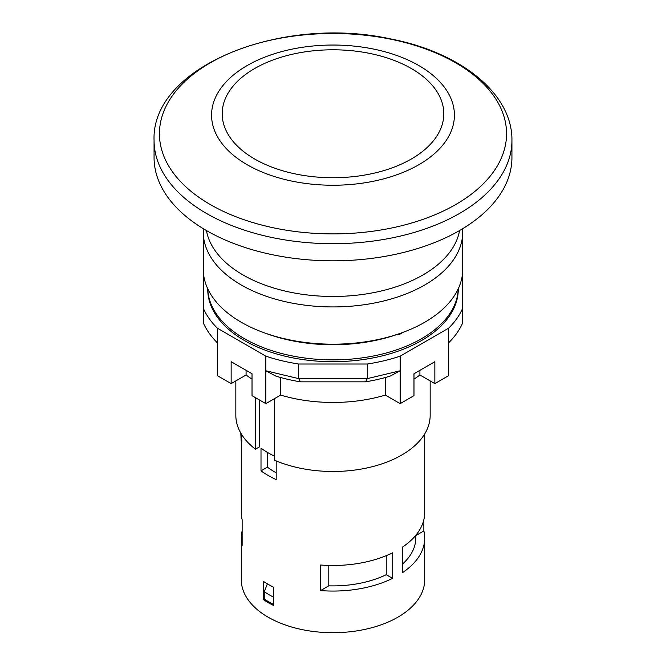 <?xml version="1.0" encoding="UTF-8"?>
<svg xmlns="http://www.w3.org/2000/svg" width="666" height="666" viewBox="0 0 666 666"><rect width="100%" height="100%" fill="white"/><g stroke="black" fill="none" stroke-linecap="round" stroke-linejoin="round"><path stroke-width="1" d="M415.759 535.63L423.859 530.952A91.708 52.947 180 0 1 424.708 538.111L424.708 579.753A91.708 52.947 180 0 1 333 632.7A91.708 52.947 180 0 1 241.292 579.753L241.292 538.111A91.708 52.947 180 0 1 242.141 530.952M235.839 380.902L235.839 415.393A97.161 56.094 0 0 0 255.461 449.2L259.365 446.944L259.365 399.9M274.442 456.135A91.708 52.947 180 0 1 261.005 448.185L261.005 470.837A91.708 52.947 180 0 0 276.19 479.603L276.19 460.897M424.708 538.111A91.708 52.947 180 0 1 402.705 572.519L402.705 546.952A91.708 52.947 0 0 0 424.708 512.545L424.708 433.924M423.859 530.952L423.859 519.713M320.587 590.576A91.708 52.947 0 0 0 392.59 578.363L392.59 552.797A91.708 52.947 180 0 1 320.587 565.009L320.587 590.576L328.796 585.83A82.759 47.777 0 0 0 386.238 574.7L386.238 555.66M241.292 433.924L241.292 512.545A91.708 52.947 0 0 0 242.141 519.713L242.141 545.279A91.708 52.947 180 0 1 241.292 538.111M263.295 581.285A91.708 52.947 0 0 0 273.41 587.129L273.41 605.394A91.708 52.947 180 0 1 263.295 599.55L263.295 581.285M255.461 397.652L255.461 449.2M276.19 472.785A82.759 47.777 180 0 1 267.382 467.149L261.005 470.837M274.442 398.676L274.442 460.156A97.161 56.094 0 0 0 376.307 465.609A97.161 56.094 0 0 0 430.161 415.393L430.161 380.902M392.59 578.363L386.238 574.7M415.759 535.356L415.759 538.111A82.759 47.777 180 0 1 402.705 563.869M400.208 333.35A124.359 71.803 180 0 1 265.792 333.35M397.935 334.174L398.934 334.748L401.856 332.767M398.934 334.748L403.238 332.259M242.024 441.025L241.134 440.959L240.826 433.133M273.41 604.362A90.36 52.173 180 0 1 264.244 599L263.295 599.55M267.382 452.38L267.382 467.149M328.796 565.434L328.796 585.83M385.339 395.088L400.158 403.646L413.977 395.662L413.977 373.751L434.856 361.696L434.856 383.616L448.676 375.632L448.676 328.155L400.158 356.16A133.758 77.223 0 0 1 367.299 364.019L298.701 364.019A133.758 77.223 0 0 1 265.842 356.16L265.842 403.646L280.661 395.088A113.628 65.601 0 0 0 385.339 395.088L385.339 377.505M367.299 364.019L367.299 378.629L400.158 370.771L400.158 403.646M400.158 356.16L400.158 370.771L390.301 376.04A120.33 69.472 180 0 1 365.509 381.834L367.299 378.629L298.701 378.629L265.842 370.771L275.699 376.04A120.338 69.472 180 0 0 300.491 381.834L365.509 381.834M280.661 395.088L280.661 377.505M265.842 356.16L217.324 328.155L217.324 375.632L231.144 383.616L231.144 361.696L252.023 373.751L252.023 395.662L265.842 403.646M300.491 381.834L298.701 378.629L298.701 364.019M203.721 275.499L203.721 323.793C206.785 330.444 211.322 336.771 217.324 342.765M203.721 309.182A133.758 77.223 0 0 0 217.324 328.155M231.144 383.616L246.087 374.983L246.087 370.321M246.087 374.983A109.149 63.02 0 0 0 252.023 379.112M207.767 288.828A125.258 72.319 0 0 0 333 359.865A125.258 72.319 0 0 0 458.233 288.828M448.676 328.155A133.758 77.223 0 0 0 462.279 309.182L462.279 323.793C459.19 330.486 454.653 336.813 448.676 342.765M462.279 275.499L462.279 309.182M207.742 288.786L207.742 289.377A125.258 72.319 0 0 0 333 361.696A125.258 72.319 0 0 0 458.258 289.377L458.258 288.786M273.41 597.061A90.36 52.173 180 0 1 264.244 591.691L267.382 583.866M264.244 591.691L264.244 599M434.856 383.616L419.913 374.983L419.913 370.321M413.977 379.112A109.149 63.02 0 0 0 419.913 374.983M462.728 232.034L462.728 269.289A129.728 74.9 180 0 1 333 344.189A129.728 74.9 180 0 1 203.272 269.289L203.272 232.034A129.728 74.9 0 0 0 241.267 284.99A129.728 74.9 0 0 0 382.642 301.232A129.728 74.9 0 0 0 462.728 232.034A129.728 74.9 0 0 0 462.604 228.746M203.396 228.746A129.728 74.9 0 0 0 203.272 232.034M154.062 140.393L154.062 157.517A178.938 103.305 0 0 0 264.527 252.963A178.938 103.305 0 0 0 459.523 230.569A178.938 103.305 0 0 0 511.938 157.517L511.938 140.393C512.47 93.107 459.89 52.048 389.768 38.753C281.169 15.085 151.165 66.517 154.062 140.393A178.938 103.305 0 0 0 264.527 235.831A178.938 103.305 0 0 0 459.523 213.436A178.938 103.305 0 0 0 511.938 140.393M411.347 158.999A110.797 63.969 0 0 0 361.68 51.973A110.797 63.969 0 0 0 225.974 130.32A110.797 63.969 0 0 0 411.347 158.999M459.565 230.544A127.239 73.46 180 0 1 375.599 292.241A127.239 73.46 180 0 1 243.032 274.958A127.239 73.46 180 0 1 206.435 230.544M455.727 204.545A173.568 100.208 0 0 0 377.922 36.905A173.568 100.208 0 0 0 165.351 159.632A173.568 100.208 0 0 0 455.727 204.545M418.856 164.71A121.42 70.105 0 0 0 364.427 47.428A121.42 70.105 0 0 0 215.717 133.292A121.42 70.105 0 0 0 418.856 164.71"/></g></svg>
